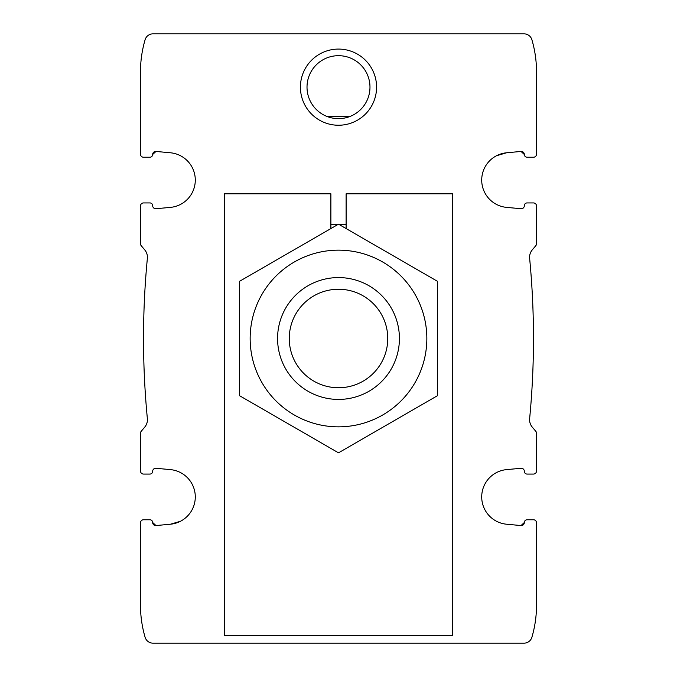 <?xml version="1.0" encoding="UTF-8"?>
<svg xmlns="http://www.w3.org/2000/svg" width="677" height="677" viewBox="0 0 677 677"><rect width="100%" height="100%" fill="white"/><g stroke="black" fill="none" stroke-linecap="round" stroke-linejoin="round"><path stroke-width="1.02" d="M180.42 521.29L170.418 524.218A27.418 27.418 0 0 0 170.418 469.618L155.989 468.281A3.046 3.046 0 0 0 152.663 471.319A2.742 2.742 0 0 1 149.922 474.069L143.524 474.069L149.922 474.069M527.078 474.069L533.476 474.069L527.078 474.069A2.742 2.742 0 0 1 524.337 471.319A3.046 3.046 0 0 0 521.011 468.281L506.582 469.618A27.418 27.418 0 0 0 506.582 524.218L521.011 525.555A3.046 3.046 0 0 0 524.337 522.517L521.011 525.555L524.337 522.517A2.742 2.742 0 0 1 527.078 519.767L533.476 519.767L527.078 519.767M143.524 202.931L149.922 202.931L143.524 202.931A3.046 3.046 0 0 0 140.477 205.977L140.477 243.712A3.046 3.046 0 0 0 141.188 245.666L144.751 249.906A11.424 11.424 0 0 1 147.366 258.343A837.787 837.787 0 0 0 147.366 418.657A11.424 11.424 0 0 1 144.751 427.094L141.188 431.334A3.046 3.046 0 0 0 140.477 433.288L140.477 471.023A3.046 3.046 0 0 0 143.524 474.069M170.418 524.218L155.989 525.555L152.663 522.517A3.046 3.046 0 0 0 155.989 525.555L152.663 522.517A2.742 2.742 0 0 0 149.922 519.767L143.524 519.767L149.922 519.767M143.524 519.767A3.046 3.046 0 0 0 140.477 522.813L140.477 605.069A114.244 114.244 0 0 0 145.115 637.294A8.158 8.158 0 0 0 152.943 643.15L524.057 643.15A8.158 8.158 0 0 0 531.885 637.294A114.244 114.244 0 0 0 536.522 605.069L536.522 522.813A3.046 3.046 0 0 0 533.476 519.767M533.476 474.069A3.046 3.046 0 0 0 536.522 471.023L536.522 445.127M149.922 202.931A2.742 2.742 0 0 1 152.663 205.681A3.046 3.046 0 0 0 155.989 208.719L170.418 207.382A27.418 27.418 0 0 0 170.418 152.782L155.989 151.445A3.046 3.046 0 0 0 152.663 154.483L155.989 151.445M496.579 155.71L506.582 152.782A27.418 27.418 0 0 0 506.582 207.382L521.011 208.719A3.046 3.046 0 0 0 524.337 205.681A2.742 2.742 0 0 1 527.078 202.931L533.476 202.931L527.078 202.931M536.522 471.023L536.522 433.288A3.046 3.046 0 0 0 535.812 431.334L532.249 427.094A11.424 11.424 0 0 1 529.634 418.657A837.787 837.787 0 0 0 529.634 258.343A11.424 11.424 0 0 1 532.249 249.906L535.812 245.666A3.046 3.046 0 0 0 536.522 243.712L536.522 205.977A3.046 3.046 0 0 0 533.476 202.931M506.582 152.782L521.011 151.445L524.337 154.483A3.046 3.046 0 0 0 521.011 151.445L524.337 154.483A2.742 2.742 0 0 0 527.078 157.233L533.476 157.233A3.046 3.046 0 0 0 536.522 154.187L536.522 71.931A114.244 114.244 0 0 0 531.885 39.706A8.158 8.158 0 0 0 524.057 33.85L152.943 33.85A8.158 8.158 0 0 0 145.115 39.706A114.244 114.244 0 0 0 140.477 71.931L140.477 154.187A3.046 3.046 0 0 0 143.524 157.233L149.922 157.233A2.742 2.742 0 0 0 152.663 154.483M527.078 157.233L533.476 157.233M143.524 157.233L149.922 157.233M307.011 87.164A31.489 31.489 0 0 1 354.24 59.898A31.489 31.489 0 0 1 354.24 114.43A31.489 31.489 0 0 1 307.011 87.164M327.558 116.689L349.442 116.689M140.477 231.872L140.477 205.977M300.419 87.164A38.081 38.081 0 0 1 357.541 54.185A38.081 38.081 0 0 1 357.541 120.142A38.081 38.081 0 0 1 300.419 87.164M140.477 154.187L140.477 79.547M140.477 597.452L140.477 522.813M140.477 471.023L140.477 445.127M536.522 154.187L536.522 79.547M536.522 231.872L536.522 205.977M536.522 597.452L536.522 522.813M289.257 338.5A49.243 49.243 0 0 1 363.126 295.849A49.243 49.243 0 0 1 363.126 381.151A49.243 49.243 0 0 1 289.257 338.5M277.57 338.5A60.93 60.93 0 0 1 368.965 285.736A60.93 60.93 0 0 1 368.965 391.264A60.93 60.93 0 0 1 277.57 338.5M250.151 338.5A88.349 88.349 0 0 1 382.674 261.991A88.349 88.349 0 0 1 382.674 415.009A88.349 88.349 0 0 1 250.151 338.5M239.489 338.5L239.489 395.664L338.5 452.828L437.511 395.664L437.511 281.336L338.5 224.172L239.489 281.336L239.489 338.5M330.884 228.572L330.884 193.791L224.256 193.791L224.256 635.534L452.744 635.534L452.744 193.791L346.116 193.791L346.116 228.572M346.116 224.256L338.644 224.256M338.356 224.256L330.884 224.256"/></g></svg>
